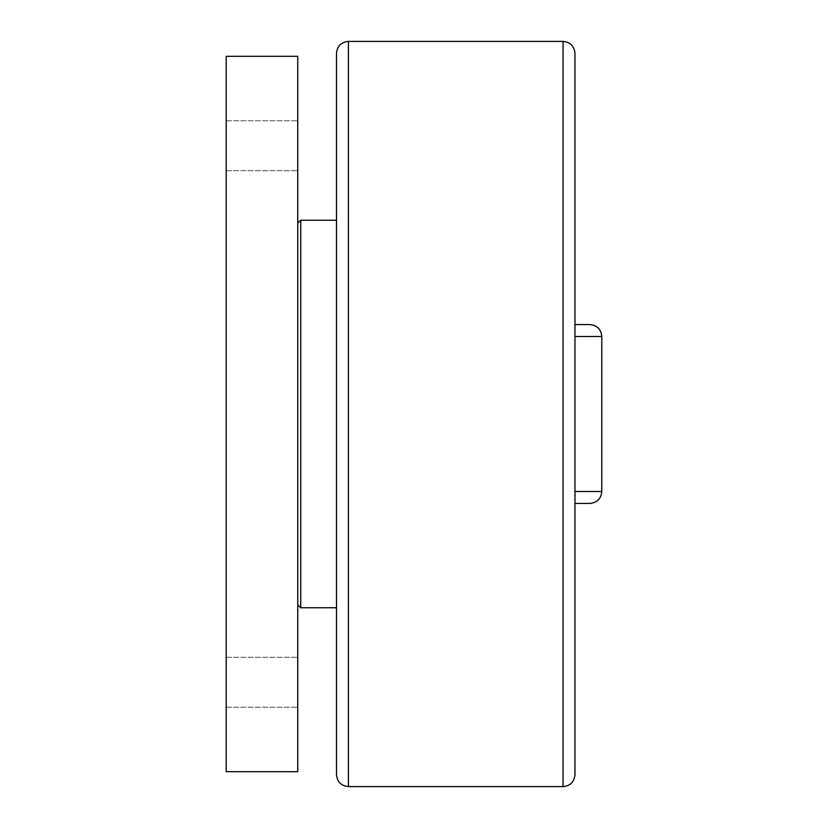<?xml version="1.0" encoding="UTF-8"?>
<svg xmlns="http://www.w3.org/2000/svg" width="828" height="828" viewBox="0 0 828 828"><rect width="100%" height="100%" fill="white"/><g stroke="black" fill="none" stroke-linecap="round" stroke-linejoin="round"><path stroke-width="0.62" stroke-dasharray="4.14 3.1" d="M574.963 324.576L574.963 491.501L574.963 324.576L589.867 324.576M574.963 491.501L574.963 503.424L574.963 491.501L601.79 491.501M589.867 503.424L574.963 503.424M336.499 774.677L336.499 53.323M336.499 414L336.499 607.752L336.499 414M574.963 53.323L574.963 774.677M297.749 414L297.749 604.771L297.749 414M300.73 220.248L300.73 607.752M297.749 771.696L297.749 56.304L226.21 56.304L226.21 771.696L297.749 771.696M297.749 145.728L297.749 120.764L297.749 145.728M297.749 682.272L297.749 657.308L297.749 682.272M226.21 145.728L226.21 120.764L226.21 145.728M226.21 682.272L226.21 657.308L226.21 682.272M601.79 336.499L574.963 336.499M563.04 786.6L563.04 41.4M348.422 41.4L348.422 786.6M226.21 170.692L297.749 170.692L226.21 170.692M226.21 120.764L297.749 120.764L226.21 120.764M226.21 707.236L297.749 707.236L226.21 707.236M226.21 657.308L297.749 657.308L226.21 657.308"/><path stroke-width="1.24" d="M574.963 336.499L601.79 336.499C601.087 329.254 597.112 325.28 589.867 324.576L574.963 324.576M574.963 503.424L589.867 503.424C597.112 502.72 601.087 498.746 601.79 491.501L574.963 491.501M336.499 53.323L336.499 774.677C337.203 781.922 341.177 785.896 348.422 786.6L348.422 41.4C341.177 42.104 337.203 46.078 336.499 53.323M563.04 41.4L563.04 786.6C570.285 785.896 574.259 781.922 574.963 774.677L574.963 53.323C574.259 46.078 570.285 42.104 563.04 41.4L348.422 41.4M297.749 604.771L300.73 607.752L300.73 220.248L297.749 223.229M297.749 56.304L297.749 771.696L226.21 771.696L226.21 56.304L297.749 56.304M601.79 491.501L601.79 336.499M348.422 786.6L563.04 786.6M336.499 220.248L300.73 220.248M336.499 607.752L300.73 607.752"/></g></svg>
